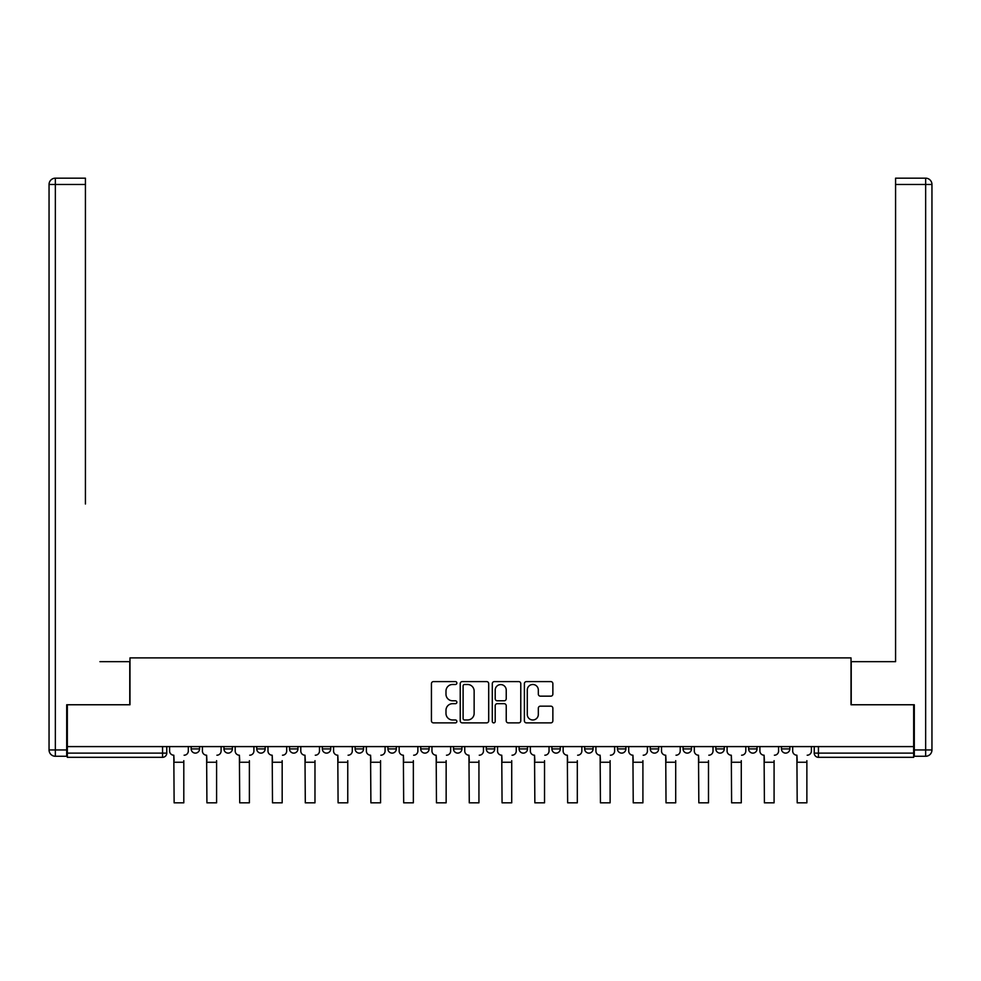 <?xml version="1.0" encoding="UTF-8"?>
<svg xmlns="http://www.w3.org/2000/svg" width="981" height="981" viewBox="0 0 981 981"><rect width="100%" height="100%" fill="white"/><g stroke="black" fill="none" stroke-linecap="round" stroke-linejoin="round"><path stroke-width="1.47" d="M456.864 683.046A1.447 1.447 0 0 0 455.417 681.599L433.504 681.599A2.06 2.06 0 0 0 431.432 683.671L431.432 720.814A2.06 2.06 0 0 0 433.504 722.874L455.417 722.874A1.447 1.447 0 0 0 456.864 721.427A1.447 1.447 0 0 0 455.417 719.98L452.584 719.98A6.597 6.597 0 0 1 445.987 713.383L445.987 710.281A6.597 6.597 0 0 1 452.584 703.684L455.417 703.684A1.447 1.447 0 0 0 456.864 702.237A1.447 1.447 0 0 0 455.417 700.79L452.584 700.79A6.597 6.597 0 0 1 445.987 694.192L445.987 691.09A6.597 6.597 0 0 1 452.584 684.493L455.417 684.493A1.447 1.447 0 0 0 456.864 683.046M748.638 746.59L748.638 748.908L757.05 748.908A4.206 4.206 0 0 1 752.844 753.114A4.206 4.206 0 0 1 748.638 748.908L748.638 746.59M715.848 746.59L715.848 748.908L724.26 748.908A4.206 4.206 0 0 1 720.054 753.114A4.206 4.206 0 0 1 715.848 748.908L715.848 746.59M551.886 746.59L551.886 748.908L560.286 748.908A4.206 4.206 0 0 1 556.092 753.114A4.206 4.206 0 0 1 551.886 748.908L551.886 746.59M486.294 746.59L486.294 748.908L494.706 748.908A4.206 4.206 0 0 1 490.5 753.114A4.206 4.206 0 0 1 486.294 748.908L486.294 746.59M453.504 746.59L453.504 748.908L461.916 748.908A4.206 4.206 0 0 1 457.71 753.114A4.206 4.206 0 0 1 453.504 748.908L453.504 746.59M420.714 746.59L420.714 748.908L429.114 748.908A4.206 4.206 0 0 1 424.908 753.114A4.206 4.206 0 0 1 420.714 748.908L420.714 746.59M387.912 746.59L387.912 748.908L396.324 748.908A4.206 4.206 0 0 1 392.118 753.114A4.206 4.206 0 0 1 387.912 748.908L387.912 746.59M355.122 746.59L355.122 748.908L363.534 748.908A4.206 4.206 0 0 1 359.328 753.114A4.206 4.206 0 0 1 355.122 748.908L355.122 746.59M322.332 748.908L322.332 746.59L322.332 748.908A4.206 4.206 0 0 0 326.538 753.114A4.206 4.206 0 0 1 322.332 748.908L330.732 748.908A4.206 4.206 0 0 1 326.538 753.114A4.206 4.206 0 0 0 330.732 748.908A4.206 4.206 0 0 1 326.538 753.114M289.53 748.908L289.53 746.59L289.53 748.908A4.206 4.206 0 0 0 293.736 753.114A4.206 4.206 0 0 1 289.53 748.908L297.942 748.908A4.206 4.206 0 0 1 293.736 753.114M256.74 748.908L256.74 746.59L256.74 748.908A4.206 4.206 0 0 0 260.946 753.114A4.206 4.206 0 0 1 256.74 748.908L265.152 748.908A4.206 4.206 0 0 1 260.946 753.114M550.807 696.154A2.06 2.06 0 0 0 552.867 694.082L552.867 683.671A2.06 2.06 0 0 0 550.807 681.599L526.454 681.599A2.06 2.06 0 0 0 524.394 683.671L524.394 720.814A2.06 2.06 0 0 0 526.454 722.874L550.807 722.874A2.06 2.06 0 0 0 552.867 720.814L552.867 708.221A2.06 2.06 0 0 0 550.807 706.161L540.384 706.161A2.06 2.06 0 0 0 538.324 708.221L538.324 714.462A5.518 5.518 0 0 1 532.806 719.98A5.518 5.518 0 0 1 527.275 714.462L527.275 690.011A5.518 5.518 0 0 1 532.806 684.493A5.518 5.518 0 0 1 538.324 690.011L538.324 694.082A2.06 2.06 0 0 0 540.384 696.154L550.807 696.154M67.333 746.59L67.333 704.763L129.983 704.763L129.983 657.883L851.018 657.883L851.018 704.763L913.667 704.763L913.667 746.59L67.333 746.59L67.333 753.114L166.77 753.114L166.77 746.59M488.697 683.671A2.06 2.06 0 0 0 486.625 681.599L462.284 681.599A2.06 2.06 0 0 0 460.224 683.671L460.224 720.814A2.06 2.06 0 0 0 462.284 722.874L486.625 722.874A2.06 2.06 0 0 0 488.697 720.814L488.697 683.671M494.375 681.599L518.716 681.599A2.06 2.06 0 0 1 520.776 683.671L520.776 720.814A2.06 2.06 0 0 1 518.716 722.874L508.293 722.874A2.06 2.06 0 0 1 506.233 720.814L506.233 705.744A2.06 2.06 0 0 0 504.173 703.684L497.257 703.684A2.06 2.06 0 0 0 495.197 705.744L495.197 721.427A1.447 1.447 0 0 1 493.75 722.874A1.447 1.447 0 0 1 492.303 721.427L492.303 683.671A2.06 2.06 0 0 1 494.375 681.599M814.23 746.59L814.23 753.114L913.667 753.114L913.667 757.32L818.436 757.32A4.206 4.206 0 0 1 814.23 753.114M913.667 746.59L913.667 753.114M162.564 746.59L162.564 757.32A4.206 4.206 0 0 0 166.77 753.114A4.206 4.206 0 0 1 162.564 757.32L67.333 757.32L67.333 753.114M789.84 746.59L789.84 748.908A4.206 4.206 0 0 1 785.646 753.114A4.206 4.206 0 0 1 781.44 748.908L789.84 748.908A4.206 4.206 0 0 1 785.646 753.114A4.206 4.206 0 0 0 789.84 748.908M781.44 746.59L781.44 748.908M757.05 746.59L757.05 748.908M724.26 746.59L724.26 748.908M691.47 746.59L691.47 748.908A4.206 4.206 0 0 1 687.264 753.114A4.206 4.206 0 0 1 683.058 748.908A4.206 4.206 0 0 0 687.264 753.114M683.058 746.59L683.058 748.908L691.47 748.908M658.668 746.59L658.668 748.908A4.206 4.206 0 0 1 654.462 753.114A4.206 4.206 0 0 1 650.268 748.908L658.668 748.908A4.206 4.206 0 0 1 654.462 753.114A4.206 4.206 0 0 0 658.668 748.908M650.268 746.59L650.268 748.908M625.878 746.59L625.878 748.908A4.206 4.206 0 0 1 621.672 753.114A4.206 4.206 0 0 1 617.466 748.908A4.206 4.206 0 0 0 621.672 753.114M617.466 746.59L617.466 748.908L625.878 748.908M593.088 746.59L593.088 748.908A4.206 4.206 0 0 1 588.882 753.114A4.206 4.206 0 0 1 584.676 748.908L593.088 748.908M584.676 746.59L584.676 748.908M560.286 746.59L560.286 748.908M527.496 746.59L527.496 748.908A4.206 4.206 0 0 1 523.29 753.114A4.206 4.206 0 0 1 519.084 748.908L527.496 748.908M519.084 746.59L519.084 748.908M494.706 746.59L494.706 748.908M461.916 746.59L461.916 748.908M429.114 746.59L429.114 748.908L429.114 746.59M396.324 746.59L396.324 748.908A4.206 4.206 0 0 1 392.118 753.114A4.206 4.206 0 0 0 396.324 748.908M363.534 746.59L363.534 748.908A4.206 4.206 0 0 1 359.328 753.114A4.206 4.206 0 0 0 363.534 748.908L363.534 746.59M330.732 746.59L330.732 748.908M297.942 746.59L297.942 748.908L297.942 746.59M265.152 746.59L265.152 748.908L265.152 746.59M223.95 746.59L223.95 748.908L232.362 748.908L232.362 746.59L232.362 748.908A4.206 4.206 0 0 1 228.156 753.114A4.206 4.206 0 0 1 223.95 748.908A4.206 4.206 0 0 0 228.156 753.114A4.206 4.206 0 0 0 232.362 748.908A4.206 4.206 0 0 1 228.156 753.114M191.16 746.59L191.16 748.908L199.56 748.908L199.56 746.59L199.56 748.908A4.206 4.206 0 0 1 195.354 753.114A4.206 4.206 0 0 1 191.16 748.908A4.206 4.206 0 0 0 195.354 753.114A4.206 4.206 0 0 0 199.56 748.908A4.206 4.206 0 0 1 195.354 753.114M464.553 684.493A1.447 1.447 0 0 0 463.106 685.94L463.106 718.533A1.447 1.447 0 0 0 464.553 719.98L467.545 719.98A6.597 6.597 0 0 0 474.142 713.383L474.142 691.09A6.597 6.597 0 0 0 467.545 684.493L464.553 684.493M506.233 690.121A5.518 5.518 0 0 0 500.715 684.591A5.518 5.518 0 0 0 495.197 690.121L495.197 698.73A2.06 2.06 0 0 0 497.257 700.79L504.173 700.79A2.06 2.06 0 0 0 506.233 698.73L506.233 690.121M169.603 751.005L169.603 746.59L169.603 751.005A4.206 4.206 0 0 0 173.809 755.211L174.127 760.68M173.809 755.211L174.127 802.826L183.803 802.826L183.803 760.68M188.315 751.005L188.315 746.59L188.315 751.005A4.206 4.206 0 0 1 184.109 755.211M202.405 751.005L202.405 746.59L202.405 751.005A4.206 4.206 0 0 0 206.611 755.211L206.917 760.68M206.611 755.211L206.917 802.826L216.593 802.826L216.593 760.68M221.105 751.005L221.105 746.59L221.105 751.005A4.206 4.206 0 0 1 216.911 755.211M235.195 751.005L235.195 746.59L235.195 751.005A4.206 4.206 0 0 0 239.401 755.211L239.72 760.68M239.401 755.211L239.72 802.826L249.382 802.826L249.382 760.68M253.907 751.005L253.907 746.59L253.907 751.005A4.206 4.206 0 0 1 249.701 755.211M66.708 749.962L66.708 756.265L55.353 756.265A6.303 6.303 0 0 1 49.05 749.962L49.05 184.477A6.303 6.303 0 0 1 55.353 178.174L85.421 178.174L85.421 184.477L55.353 184.477L55.353 749.962L66.708 749.962L66.708 704.763L129.774 704.763L129.774 661.672L99.927 661.672M85.421 184.477L85.421 504.001M55.353 178.174A6.303 6.303 0 0 0 49.05 184.477A6.303 6.303 0 0 1 55.353 178.174A6.303 6.303 0 0 0 49.05 184.477L55.353 184.477L55.353 178.174M881.073 661.672L895.579 661.672L895.579 178.174L925.647 178.174L895.579 178.174M914.292 749.962L925.647 749.962L925.647 184.477L931.95 184.477A6.303 6.303 0 0 0 925.647 178.174A6.303 6.303 0 0 1 931.95 184.477A6.303 6.303 0 0 0 925.647 178.174A6.303 6.303 0 0 1 931.95 184.477L931.95 749.962A6.303 6.303 0 0 1 925.647 756.265L914.292 756.265L914.292 704.763L851.226 704.763L851.226 661.672L895.579 661.672L895.579 504.001M267.985 751.005L267.985 746.59L267.985 751.005A4.206 4.206 0 0 0 272.191 755.211L272.51 760.68M272.191 755.211L272.51 802.826L282.172 802.826L282.172 760.68M286.697 751.005L286.697 746.59L286.697 751.005A4.206 4.206 0 0 1 282.491 755.211M300.787 751.005L300.787 746.59L300.787 751.005A4.206 4.206 0 0 0 304.981 755.211L305.299 760.68M304.981 755.211L305.299 802.826L314.975 802.826L314.975 760.68M319.487 751.005L319.487 746.59L319.487 751.005A4.206 4.206 0 0 1 315.281 755.211M333.577 751.005L333.577 746.59L333.577 751.005A4.206 4.206 0 0 0 337.783 755.211L338.089 760.68M337.783 755.211L338.089 802.826L347.765 802.826L347.765 760.68M352.289 751.005L352.289 746.59L352.289 751.005A4.206 4.206 0 0 1 348.083 755.211M366.367 751.005L366.367 746.59L366.367 751.005A4.206 4.206 0 0 0 370.573 755.211L370.892 760.68M370.573 755.211L370.892 802.826L380.554 802.826L380.554 760.68M385.079 751.005L385.079 746.59L385.079 751.005A4.206 4.206 0 0 1 380.873 755.211M399.157 751.005L399.157 746.59L399.157 751.005A4.206 4.206 0 0 0 403.363 755.211L403.682 760.68M403.363 755.211L403.682 802.826L413.357 802.826L413.357 760.68M417.869 751.005L417.869 746.59L417.869 751.005A4.206 4.206 0 0 1 413.663 755.211M431.959 751.005L431.959 746.59L431.959 751.005A4.206 4.206 0 0 0 436.165 755.211L436.471 760.68M436.165 755.211L436.471 802.826L446.147 802.826L446.147 760.68M450.659 751.005L450.659 746.59L450.659 751.005A4.206 4.206 0 0 1 446.465 755.211M464.749 751.005L464.749 746.59L464.749 751.005A4.206 4.206 0 0 0 468.955 755.211L469.274 760.68M468.955 755.211L469.274 802.826L478.936 802.826L478.936 760.68M483.461 751.005L483.461 746.59L483.461 751.005A4.206 4.206 0 0 1 479.255 755.211M497.539 751.005L497.539 746.59L497.539 751.005A4.206 4.206 0 0 0 501.745 755.211L502.064 760.68M501.745 755.211L502.064 802.826L511.726 802.826L511.726 760.68M516.251 751.005L516.251 746.59L516.251 751.005A4.206 4.206 0 0 1 512.045 755.211M530.341 751.005L530.341 746.59L530.341 751.005A4.206 4.206 0 0 0 534.535 755.211L534.853 760.68M534.535 755.211L534.853 802.826L544.529 802.826L544.529 760.68M549.041 751.005L549.041 746.59L549.041 751.005A4.206 4.206 0 0 1 544.835 755.211M563.131 751.005L563.131 746.59L563.131 751.005A4.206 4.206 0 0 0 567.337 755.211L567.643 760.68M567.337 755.211L567.643 802.826L577.319 802.826L577.319 760.68M581.843 751.005L581.843 746.59L581.843 751.005A4.206 4.206 0 0 1 577.637 755.211M595.921 751.005L595.921 746.59L595.921 751.005A4.206 4.206 0 0 0 600.127 755.211L600.446 760.68M600.127 755.211L600.446 802.826L610.108 802.826L610.108 760.68M614.633 751.005L614.633 746.59L614.633 751.005A4.206 4.206 0 0 1 610.427 755.211M628.711 751.005L628.711 746.59L628.711 751.005A4.206 4.206 0 0 0 632.917 755.211L633.236 760.68M632.917 755.211L633.236 802.826L642.911 802.826L642.911 760.68M647.423 751.005L647.423 746.59L647.423 751.005A4.206 4.206 0 0 1 643.217 755.211M661.513 751.005L661.513 746.59L661.513 751.005A4.206 4.206 0 0 0 665.719 755.211L666.025 760.68M665.719 755.211L666.025 802.826L675.701 802.826L675.701 760.68M680.213 751.005L680.213 746.59L680.213 751.005A4.206 4.206 0 0 1 676.019 755.211M694.303 751.005L694.303 746.59L694.303 751.005A4.206 4.206 0 0 0 698.509 755.211L698.828 760.68M698.509 755.211L698.828 802.826L708.49 802.826L708.49 760.68M713.015 751.005L713.015 746.59L713.015 751.005A4.206 4.206 0 0 1 708.809 755.211M727.093 751.005L727.093 746.59L727.093 751.005A4.206 4.206 0 0 0 731.299 755.211L731.618 760.68M731.299 755.211L731.618 802.826L741.28 802.826L741.28 760.68M745.805 751.005L745.805 746.59L745.805 751.005A4.206 4.206 0 0 1 741.599 755.211M759.895 751.005L759.895 746.59L759.895 751.005A4.206 4.206 0 0 0 764.089 755.211L764.407 760.68M764.089 755.211L764.407 802.826L774.083 802.826L774.083 760.68M778.595 751.005L778.595 746.59L778.595 751.005A4.206 4.206 0 0 1 774.389 755.211M792.685 751.005L792.685 746.59L792.685 751.005A4.206 4.206 0 0 0 796.891 755.211L797.197 760.68M796.891 755.211L797.197 802.826L806.873 802.826L806.873 760.68M811.397 751.005L811.397 746.59L811.397 751.005A4.206 4.206 0 0 1 807.191 755.211M818.436 746.59L818.436 757.32M183.803 762.249L174.127 762.249M55.353 756.265L55.353 749.962L49.05 749.962M925.647 178.174L925.647 184.477L895.579 184.477M931.95 749.962L925.647 749.962L925.647 756.265M216.593 762.249L206.917 762.249M249.382 762.249L239.72 762.249M282.172 762.249L272.51 762.249M314.975 762.249L305.299 762.249M347.765 762.249L338.089 762.249M380.554 762.249L370.892 762.249M413.357 762.249L403.682 762.249M446.147 762.249L436.471 762.249M478.936 762.249L469.274 762.249M511.726 762.249L502.064 762.249M544.529 762.249L534.853 762.249M577.319 762.249L567.643 762.249M610.108 762.249L600.446 762.249M642.911 762.249L633.236 762.249M675.701 762.249L666.025 762.249M708.49 762.249L698.828 762.249M741.28 762.249L731.618 762.249M774.083 762.249L764.407 762.249M806.873 762.249L797.197 762.249"/></g></svg>
